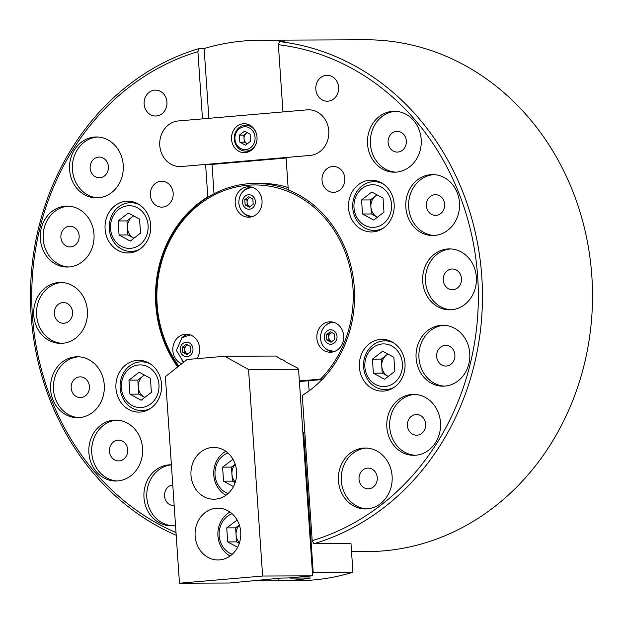 <?xml version="1.0" encoding="UTF-8"?>
<svg xmlns="http://www.w3.org/2000/svg" width="623" height="623" viewBox="0 0 623 623"><rect width="100%" height="100%" fill="white"/><g stroke="black" fill="none" stroke-linecap="round" stroke-linejoin="round"><path stroke-width="0.93" d="M166.941 102.079A12.951 11.432 -90.2 0 0 155.485 90.117A12.951 11.432 -90.2 0 0 144.139 104.049A12.951 11.432 -90.2 0 0 155.594 116.01A12.951 11.432 -90.2 0 0 166.941 102.079M173.155 193.208A12.951 11.432 -90.2 0 0 161.7 181.246A12.951 11.432 -90.2 0 0 150.353 195.178A12.951 11.432 -90.2 0 0 161.801 207.14A12.951 11.432 -90.2 0 0 173.155 193.208M338.616 87.275A12.951 11.432 -90.2 0 0 327.161 75.305A12.951 11.432 -90.2 0 0 315.814 89.237A12.951 11.432 -90.2 0 0 327.27 101.206A12.951 11.432 -90.2 0 0 338.616 87.275M344.823 178.404A12.951 11.432 -90.2 0 0 333.375 166.442A12.951 11.432 -90.2 0 0 322.029 180.366A12.951 11.432 -90.2 0 0 333.476 192.336A12.951 11.432 -90.2 0 0 344.823 178.404M176.2 535.258A255.905 225.993 89.8 0 1 31.15 315.573A255.905 225.993 89.8 0 1 199.119 48.547L197.904 51.639L202.483 118.876L178.342 120.955A22.849 20.177 -90.2 0 0 159.776 145.478A22.849 20.177 -90.2 0 0 179.992 166.59A22.849 20.177 -90.2 0 0 181.449 166.52L205.59 164.441L207.802 196.876L208.518 196.868M161.544 384.266A25.893 22.872 -90.2 0 0 138.633 360.335A25.893 22.872 -90.2 0 0 115.94 388.199A25.893 22.872 -90.2 0 0 138.851 412.13A25.893 22.872 -90.2 0 0 161.544 384.266M150.688 225.09A25.893 22.872 -90.2 0 0 127.785 201.167A25.893 22.872 -90.2 0 0 105.092 229.023A25.893 22.872 -90.2 0 0 127.995 252.954A25.893 22.872 -90.2 0 0 150.688 225.09M425.649 424.061A10.357 9.15 -90.2 0 0 416.483 414.49A10.357 9.15 -90.2 0 0 407.411 425.634A10.357 9.15 -90.2 0 0 416.569 435.204A10.357 9.15 -90.2 0 0 425.649 424.061M454.907 354.908A10.357 9.15 -90.2 0 0 445.741 345.337A10.357 9.15 -90.2 0 0 436.661 356.481A10.357 9.15 -90.2 0 0 445.827 366.051A10.357 9.15 -90.2 0 0 454.907 354.908M461.495 278.574A10.357 9.15 -90.2 0 0 452.337 269.004A10.357 9.15 -90.2 0 0 443.257 280.148A10.357 9.15 -90.2 0 0 452.423 289.718A10.357 9.15 -90.2 0 0 461.495 278.574M444.635 204.258A10.357 9.15 -90.2 0 0 435.469 194.688A10.357 9.15 -90.2 0 0 426.397 205.831A10.357 9.15 -90.2 0 0 435.555 215.402A10.357 9.15 -90.2 0 0 444.635 204.258M406.352 140.938A10.357 9.15 -90.2 0 0 397.186 131.367A10.357 9.15 -90.2 0 0 388.106 142.511A10.357 9.15 -90.2 0 0 397.272 152.082A10.357 9.15 -90.2 0 0 406.352 140.938M108.394 166.637A10.357 9.15 -90.2 0 0 99.228 157.066A10.357 9.15 -90.2 0 0 90.156 168.21A10.357 9.15 -90.2 0 0 99.314 177.781A10.357 9.15 -90.2 0 0 108.394 166.637M79.144 235.79A10.357 9.15 -90.2 0 0 69.978 226.219A10.357 9.15 -90.2 0 0 60.898 237.363A10.357 9.15 -90.2 0 0 70.064 246.934A10.357 9.15 -90.2 0 0 79.144 235.79M72.548 312.123A10.357 9.15 -90.2 0 0 63.382 302.552A10.357 9.15 -90.2 0 0 54.31 313.696A10.357 9.15 -90.2 0 0 63.468 323.267A10.357 9.15 -90.2 0 0 72.548 312.123M89.408 386.431A10.357 9.15 -90.2 0 0 80.25 376.86A10.357 9.15 -90.2 0 0 71.17 388.004A10.357 9.15 -90.2 0 0 80.336 397.575A10.357 9.15 -90.2 0 0 89.408 386.431M127.699 449.759A10.357 9.15 -90.2 0 0 118.534 440.188A10.357 9.15 -90.2 0 0 109.453 451.332A10.357 9.15 -90.2 0 0 118.619 460.903A10.357 9.15 -90.2 0 0 127.699 449.759M172.766 484.943A10.357 9.15 -90.2 0 0 164.55 496.033A10.357 9.15 -90.2 0 0 173.708 505.603A10.357 9.15 -90.2 0 0 174.175 505.588M142.542 448.249A30.465 26.906 -90.2 0 0 115.59 420.097A30.465 26.906 -90.2 0 0 88.894 452.874A30.465 26.906 -90.2 0 0 115.847 481.026A30.465 26.906 -90.2 0 0 142.542 448.249M117.023 420.128A30.465 26.906 -90.2 0 0 91.752 452.859A30.465 26.906 -90.2 0 0 117.272 480.972M104.259 384.921A30.465 26.906 -90.2 0 0 77.307 356.769A30.465 26.906 -90.2 0 0 50.611 389.546A30.465 26.906 -90.2 0 0 77.556 417.698A30.465 26.906 -90.2 0 0 104.259 384.921M78.739 356.808A30.465 26.906 -90.2 0 0 53.469 389.539A30.465 26.906 -90.2 0 0 78.989 417.651M87.391 310.604A30.465 26.906 -90.2 0 0 60.447 282.453A30.465 26.906 -90.2 0 0 33.743 315.238A30.465 26.906 -90.2 0 0 60.696 343.382A30.465 26.906 -90.2 0 0 87.391 310.604M61.872 282.492A30.465 26.906 -90.2 0 0 36.601 315.222A30.465 26.906 -90.2 0 0 62.121 343.335M93.987 234.271A30.465 26.906 -90.2 0 0 67.035 206.12A30.465 26.906 -90.2 0 0 40.339 238.897A30.465 26.906 -90.2 0 0 67.284 267.049A30.465 26.906 -90.2 0 0 93.987 234.271M68.468 206.158A30.465 26.906 -90.2 0 0 43.197 238.889A30.465 26.906 -90.2 0 0 68.717 267.002M123.237 165.118A30.465 26.906 -90.2 0 0 96.292 136.967A30.465 26.906 -90.2 0 0 69.589 169.744A30.465 26.906 -90.2 0 0 96.542 197.896A30.465 26.906 -90.2 0 0 123.237 165.118M97.718 137.005A30.465 26.906 -90.2 0 0 72.447 169.736A30.465 26.906 -90.2 0 0 97.975 197.849M421.195 139.42A30.465 26.906 -90.2 0 0 394.242 111.268A30.465 26.906 -90.2 0 0 367.547 144.045A30.465 26.906 -90.2 0 0 394.499 172.197A30.465 26.906 -90.2 0 0 421.195 139.42M395.675 111.307A30.465 26.906 -90.2 0 0 370.405 144.038A30.465 26.906 -90.2 0 0 395.924 172.15M459.478 202.748A30.465 26.906 -90.2 0 0 432.533 174.596A30.465 26.906 -90.2 0 0 405.83 207.373A30.465 26.906 -90.2 0 0 432.783 235.525A30.465 26.906 -90.2 0 0 459.478 202.748M433.958 174.635A30.465 26.906 -90.2 0 0 408.688 207.366A30.465 26.906 -90.2 0 0 434.208 235.478M476.346 277.056A30.465 26.906 -90.2 0 0 449.393 248.904A30.465 26.906 -90.2 0 0 422.698 281.689A30.465 26.906 -90.2 0 0 449.642 309.833A30.465 26.906 -90.2 0 0 476.346 277.056M450.826 248.943A30.465 26.906 -90.2 0 0 425.556 281.674A30.465 26.906 -90.2 0 0 451.075 309.787M469.75 353.397A30.465 26.906 -90.2 0 0 442.797 325.245A30.465 26.906 -90.2 0 0 416.102 358.023A30.465 26.906 -90.2 0 0 443.054 386.174A30.465 26.906 -90.2 0 0 469.75 353.397M444.23 325.276A30.465 26.906 -90.2 0 0 418.96 358.007A30.465 26.906 -90.2 0 0 444.479 386.12M440.492 422.542A30.465 26.906 -90.2 0 0 413.547 394.398A30.465 26.906 -90.2 0 0 386.844 427.176A30.465 26.906 -90.2 0 0 413.797 455.32A30.465 26.906 -90.2 0 0 440.492 422.542M414.973 394.429A30.465 26.906 -90.2 0 0 389.702 427.16A30.465 26.906 -90.2 0 0 415.23 455.273M171.395 464.805A30.465 26.906 -90.2 0 0 170.686 464.797A30.465 26.906 -90.2 0 0 143.983 497.575A30.465 26.906 -90.2 0 0 170.936 525.726A30.465 26.906 -90.2 0 0 175.515 525.259M171.395 464.89A30.465 26.906 -90.2 0 0 146.841 497.559A30.465 26.906 -90.2 0 0 172.361 525.672M377.265 477.685A10.357 9.15 -90.2 0 0 368.1 468.114A10.357 9.15 -90.2 0 0 359.019 479.258A10.357 9.15 -90.2 0 0 368.185 488.829A10.357 9.15 -90.2 0 0 377.265 477.685M392.108 476.174A30.465 26.906 -90.2 0 0 365.156 448.023A30.465 26.906 -90.2 0 0 338.46 480.8A30.465 26.906 -90.2 0 0 365.413 508.952A30.465 26.906 -90.2 0 0 392.108 476.174M366.589 448.062A30.465 26.906 -90.2 0 0 341.318 480.785A30.465 26.906 -90.2 0 0 366.838 508.898M394.149 204.095A25.893 22.872 -90.2 0 0 371.238 180.164A25.893 22.872 -90.2 0 0 348.545 208.027A25.893 22.872 -90.2 0 0 371.456 231.951A25.893 22.872 -90.2 0 0 394.149 204.095M404.997 363.264A25.893 22.872 -90.2 0 0 382.094 339.34A25.893 22.872 -90.2 0 0 359.393 367.204A25.893 22.872 -90.2 0 0 382.304 391.127A25.893 22.872 -90.2 0 0 404.997 363.264M351.536 551.659L367.586 551.589A255.905 225.993 -90.2 0 0 591.85 276.254A255.905 225.993 -90.2 0 0 365.467 39.786L260.422 40.215A255.905 225.993 89.8 0 1 284.594 41.585L279.595 41.609A255.905 225.993 89.8 0 1 481.797 276.705A255.905 225.993 89.8 0 1 313.828 543.731L350.983 543.583L352.937 572.233L312.419 572.521M288.114 187.539A112.716 99.548 -90.2 0 0 261.014 183.403L255.29 183.427A112.716 99.548 89.8 0 1 288.254 189.641M278.372 44.7L282.959 111.938L307.1 109.85A22.849 20.177 -90.2 0 1 308.556 109.788A22.849 20.177 -90.2 0 1 328.812 131.726A22.849 20.177 -90.2 0 1 310.207 155.415A22.849 20.177 -90.2 0 0 328.812 131.726A22.849 20.177 -90.2 0 0 308.556 109.788A22.849 20.177 -90.2 0 0 307.1 109.85L178.342 120.955A22.849 20.177 -90.2 0 0 159.737 144.653A22.849 20.177 -90.2 0 0 179.992 166.59A22.849 20.177 -90.2 0 0 181.449 166.52L310.207 155.415L286.066 157.502L288.278 189.929A112.716 99.548 89.8 0 1 354.292 287.585A112.716 99.548 89.8 0 1 302.287 395.418L312.185 540.655A252.86 223.299 -90.2 0 0 477.685 276.939A252.86 223.299 -90.2 0 0 278.372 44.7L279.595 41.609M177.664 366.97A112.716 99.548 89.8 0 1 155.797 304.709A112.716 99.548 89.8 0 1 207.802 196.876M286.097 158.024L212.022 164.417L214.024 193.761M212.022 164.417L205.59 164.441M312.185 540.655L313.828 543.731M199.119 48.547L204.126 48.524A255.905 225.993 89.8 0 1 260.422 40.215M197.904 51.639A252.86 223.299 -90.2 0 0 32.038 282.873A252.86 223.299 -90.2 0 0 176.013 532.548M309.125 390.847L308.432 380.739L309.125 390.847M204.126 48.524L208.884 118.323M302.871 432.448L304.803 432.409M290.435 577.778L290.458 578.097A243.718 215.231 -90.2 0 0 293.83 577.482M303.666 432.417L313.205 572.397M254.791 580.846A243.718 215.231 -90.2 0 0 258.265 580.87L278.279 580.792A243.718 215.231 -90.2 0 0 278.855 580.792L297.436 580.714A243.718 215.231 -90.2 0 0 352.937 572.233M278.855 580.792A243.718 215.231 -90.2 0 0 310.464 578.012L290.458 578.097M258.265 580.87L258.21 580.06M278.107 578.346L278.279 580.792M196.961 358.653A15.232 13.449 -90.2 0 0 199.648 348.288A15.232 13.449 -90.2 0 0 186.176 334.208A15.232 13.449 -90.2 0 0 172.828 350.601A15.232 13.449 -90.2 0 0 181.714 363.785M188.325 334.395A15.232 13.449 -90.2 0 0 181.667 337.954M343.678 335.859A15.232 13.449 -90.2 0 0 330.206 321.787A15.232 13.449 -90.2 0 0 316.858 338.172A15.232 13.449 -90.2 0 0 330.33 352.252A15.232 13.449 -90.2 0 0 343.678 335.859M332.347 321.974A15.232 13.449 -90.2 0 0 325.697 325.533M262.034 200.824A15.232 13.449 -90.2 0 0 248.561 186.744A15.232 13.449 -90.2 0 0 235.214 203.137A15.232 13.449 -90.2 0 0 248.686 217.209A15.232 13.449 -90.2 0 0 262.034 200.824M250.703 186.931A15.232 13.449 -90.2 0 0 244.052 190.49M323.399 378.916L320.502 379.111A111.198 98.2 -90.2 0 0 352.953 287.701A111.198 98.2 -90.2 0 0 247.487 185.272A111.198 98.2 -90.2 0 0 157.136 304.592A111.198 98.2 -90.2 0 0 178.778 366.098M178.123 366.612A112.716 99.548 89.8 0 1 156.505 304.702A112.716 99.548 89.8 0 1 255.29 183.427M320.502 379.111L299.359 380.933M322.068 379.563L299.398 381.517M244.146 213.502A15.232 13.449 -90.2 0 0 250.828 217.006M325.79 348.545A15.232 13.449 -90.2 0 0 332.472 352.05M181.76 360.966A15.232 13.449 -90.2 0 0 183.481 362.391M245.26 152.619A14.469 12.779 -90.2 0 0 257.042 137.613A14.469 12.779 -90.2 0 0 244.216 123.72A14.469 12.779 -90.2 0 0 243.289 123.759A14.469 12.779 -90.2 0 0 231.507 138.765A14.469 12.779 -90.2 0 0 244.333 152.658A14.469 12.779 -90.2 0 0 245.26 152.619M248.149 124.405A14.469 12.779 -90.2 0 0 246.373 125.231M246.482 151.124A14.469 12.779 -90.2 0 0 248.266 151.942M244.216 126.796A11.424 10.093 -90.2 0 0 234.933 139.054A11.424 10.093 -90.2 0 0 245.766 149.575A11.424 10.093 -90.2 0 0 255.048 137.317A11.424 10.093 -90.2 0 0 244.216 126.796M256.403 142.76A12.951 11.432 89.8 0 1 246.583 151.093A12.951 11.432 89.8 0 1 245.758 151.132A12.951 11.432 89.8 0 1 234.279 138.695A12.951 11.432 89.8 0 1 244.823 125.27A12.951 11.432 89.8 0 1 245.649 125.231A12.951 11.432 89.8 0 1 256.365 133.509M244.294 142.137L247.097 143.656A6.09 5.381 89.8 0 1 244.052 138.625L244.294 142.137L239.863 142.153L245.47 145.198L250.594 141.226L250.119 134.218L244.512 131.173L239.388 135.136L239.863 142.153M243.819 135.121L244.052 138.625A6.09 5.381 -90.2 0 1 246.381 133.135L243.819 135.121L239.388 135.136M247.105 132.574L246.381 133.135A6.09 5.381 89.8 0 1 247.183 132.621M250.353 206.454A4.571 4.034 89.8 0 1 249.379 206.088L247.284 204.944L246.926 199.687L248.842 198.192A4.571 4.034 -90.2 0 0 247.105 202.311A4.571 4.034 89.8 0 0 249.379 206.088L250.228 206.548M250.135 197.538A4.571 4.034 89.8 0 0 248.842 198.192L249.878 197.398M253.187 204.258L249.34 207.241L245.135 204.951L244.777 199.695L248.624 196.712L252.829 199.002L253.187 204.258M247.284 204.944L245.135 204.951M246.926 199.687L244.777 199.695M331.997 341.49A4.571 4.034 89.8 0 1 331.023 341.131A4.571 4.034 89.8 0 1 328.749 337.355A4.571 4.034 89.8 0 1 329.131 335.034A4.571 4.034 89.8 0 1 330.486 333.235L331.522 332.441M331.872 341.591L328.928 339.987L328.562 334.722L330.486 333.235A4.571 4.034 89.8 0 1 331.779 332.581M326.779 339.994L326.421 334.73L330.268 331.755L334.473 334.037L334.831 339.301L330.984 342.276L326.779 339.994L328.928 339.987M328.562 334.722L326.421 334.73M187.842 354.012L187.001 353.553A4.571 4.034 89.8 0 1 185.413 352.011A4.571 4.034 89.8 0 1 184.72 349.776A4.571 4.034 89.8 0 1 186.456 345.656A4.571 4.034 89.8 0 1 187.749 345.002M187.492 344.862L184.54 347.151L184.899 352.408L187.001 353.553A4.571 4.034 -90.2 0 0 187.967 353.919M186.238 344.176L190.443 346.466L190.802 351.722L186.955 354.705L182.749 352.416L182.391 347.159L186.238 344.176M184.899 352.408L182.749 352.416M184.54 347.151L182.391 347.159M195.139 536.029A25.893 22.872 -90.2 0 0 218.042 559.96A25.893 22.872 -90.2 0 0 240.735 532.097A25.893 22.872 -90.2 0 0 217.832 508.173A25.893 22.872 -90.2 0 0 195.139 536.029M190.996 475.279A25.893 22.872 -90.2 0 0 213.899 499.21A25.893 22.872 -90.2 0 0 236.592 471.346A25.893 22.872 -90.2 0 0 213.689 447.415A25.893 22.872 -90.2 0 0 190.996 475.279M179.463 583.214L165.383 376.65L187.149 359.502L224.701 356.263L275.966 356.045L280.739 359.152L283.675 360.219L286.253 362.212L297.381 367.936L298.565 369.275L312.645 575.839L287.982 577.988L281.448 578.058L229.49 583.011L179.463 583.214L262.618 576.041L312.645 575.839M298.565 369.275L248.538 369.478L262.618 576.041M254.939 580.348L254.971 580.815M224.701 356.263L248.538 369.478M239.458 542.843A12.187 10.762 89.8 0 1 236.078 534.869A12.187 10.762 89.8 0 1 239.388 525.111M239.333 524.963L235.603 527.852L236.553 541.885L239.287 543.373M237.145 520.034L226.741 527.891L227.699 541.924L237.604 547.306M232.06 513.718A21.322 18.83 -90.2 0 0 219.117 534.059A21.322 18.83 -90.2 0 0 232.231 554.299M230.136 555.981A24.375 21.525 89.8 0 1 217.855 534.067A24.375 21.525 89.8 0 1 229.957 512.051M235.603 527.852L226.741 527.891M236.553 541.885L227.699 541.924M235.315 482.085A12.187 10.762 89.8 0 1 231.935 474.119A12.187 10.762 89.8 0 1 235.245 464.361M235.198 464.205L231.46 467.102L232.418 481.135L235.144 482.615M233.002 459.283L222.598 467.141L223.556 481.166L233.461 486.555M227.925 452.968A21.322 18.83 -90.2 0 0 214.974 473.309A21.322 18.83 -90.2 0 0 228.088 493.541M226.001 495.223A24.375 21.525 89.8 0 1 213.712 473.309A24.375 21.525 89.8 0 1 225.814 451.293M231.46 467.102L222.598 467.141M232.418 481.135L223.556 481.166M387.849 354.012L381.276 359.105L381.759 366.114A12.187 10.762 89.8 0 1 382.779 359.915A12.187 10.762 89.8 0 1 386.408 355.133A12.187 10.762 89.8 0 1 388.012 354.105M366.643 355.998A21.322 18.83 -90.2 0 0 375.49 384.453A21.322 18.83 -90.2 0 0 400.612 374.454A21.322 18.83 -90.2 0 0 391.758 346.006A21.322 18.83 -90.2 0 0 366.643 355.998M394.164 387.319A24.375 21.525 89.8 0 1 385.154 389.593A24.375 21.525 89.8 0 1 365.646 354.674A24.375 21.525 89.8 0 1 384.952 340.851A24.375 21.525 89.8 0 1 393.977 343.055M388.277 376.401A12.187 10.762 89.8 0 1 387.841 376.175L388.261 376.409M382.234 373.13L387.841 376.175A12.187 10.762 -90.2 0 1 381.759 366.114L382.234 373.13L373.372 373.169L384.586 379.259L394.834 371.316L393.876 357.291L382.67 351.201L372.422 359.136L373.372 373.169M381.276 359.105L372.422 359.136M377.421 217.225A12.187 10.762 89.8 0 1 376.985 217.006A12.187 10.762 89.8 0 1 372.756 212.895A12.187 10.762 89.8 0 1 370.903 206.945A12.187 10.762 89.8 0 1 375.552 195.957L370.428 199.928L371.386 213.962L377.413 217.232M388.308 194.018A21.322 18.83 -90.2 0 0 362.134 188.45A21.322 18.83 -90.2 0 0 357.236 218.089A21.322 18.83 -90.2 0 0 383.418 223.657A21.322 18.83 -90.2 0 0 388.308 194.018M383.309 228.143A24.375 21.525 89.8 0 1 374.306 230.417A24.375 21.525 89.8 0 1 356.449 219.802A24.375 21.525 89.8 0 1 355.141 194.711A24.375 21.525 89.8 0 1 374.104 181.675A24.375 21.525 89.8 0 1 383.129 183.878M377.001 194.835L375.552 195.957A12.187 10.762 -90.2 0 1 377.164 194.929M373.73 220.083L383.986 212.147L383.028 198.114L371.822 192.024L361.566 199.967L362.524 213.993L373.73 220.083M371.386 213.962L362.524 213.993M370.428 199.928L361.566 199.967M133.968 238.227A12.187 10.762 89.8 0 1 133.532 238.002A12.187 10.762 89.8 0 1 127.45 227.94A12.187 10.762 89.8 0 1 128.478 221.741A12.187 10.762 89.8 0 1 132.099 216.96A12.187 10.762 89.8 0 1 133.711 215.924M146.304 236.281A21.322 18.83 -90.2 0 0 137.449 207.825A21.322 18.83 -90.2 0 0 112.335 217.824A21.322 18.83 -90.2 0 0 121.189 246.28A21.322 18.83 -90.2 0 0 146.304 236.281M139.856 249.138A24.375 21.525 89.8 0 1 130.853 251.419A24.375 21.525 89.8 0 1 111.338 216.5A24.375 21.525 89.8 0 1 130.651 202.677A24.375 21.525 89.8 0 1 139.677 204.881M133.54 215.838L126.975 220.924L127.933 234.957L133.961 238.235M119.071 234.996L130.277 241.085L140.525 233.142L139.568 219.109L128.361 213.019L118.113 220.963L119.071 234.996L127.933 234.957M126.975 220.924L118.113 220.963M144.396 375.015L137.823 380.1L138.781 394.133L144.388 397.178A12.187 10.762 89.8 0 1 140.152 393.066A12.187 10.762 89.8 0 1 138.306 387.117A12.187 10.762 89.8 0 1 142.947 376.128A12.187 10.762 89.8 0 1 144.559 375.101M124.631 398.261A21.322 18.83 -90.2 0 0 150.813 403.829A21.322 18.83 -90.2 0 0 155.711 374.189A21.322 18.83 -90.2 0 0 129.529 368.621A21.322 18.83 -90.2 0 0 124.631 398.261M150.711 408.314A24.375 21.525 89.8 0 1 141.701 410.596A24.375 21.525 89.8 0 1 123.845 399.974A24.375 21.525 89.8 0 1 122.536 374.882A24.375 21.525 89.8 0 1 141.499 361.846A24.375 21.525 89.8 0 1 150.525 364.05M144.388 397.178A12.187 10.762 -90.2 0 0 144.816 397.396L144.388 397.178M139.217 372.196L128.961 380.139L129.919 394.164L141.125 400.254L151.381 392.319L150.423 378.286L139.217 372.196M138.781 394.133L129.919 394.164M137.823 380.1L128.961 380.139M252.307 187.492L252.767 187.492A14.469 12.779 -90.2 0 0 252.307 187.492C243.5 188.637 238.991 193.808 238.78 203.005C239.933 211.174 244.481 215.651 252.432 216.43A14.469 12.779 -90.2 0 0 252.915 216.422L252.432 216.43M255.368 201.424A7.25 6.401 -90.2 0 0 248.491 194.75A7.25 6.401 -90.2 0 0 242.596 202.53A7.25 6.401 -90.2 0 0 249.473 209.203A7.25 6.401 -90.2 0 0 255.368 201.424M334.528 351.473L334.076 351.473A14.469 12.779 -90.2 0 0 334.559 351.465M327.862 343.553A7.25 6.401 -90.2 0 0 336.404 340.158A7.25 6.401 -90.2 0 0 333.391 330.478A7.25 6.401 -90.2 0 0 324.848 333.881A7.25 6.401 -90.2 0 0 327.862 343.553M334.434 322.543A14.469 12.779 -90.2 0 0 333.951 322.535C319.957 321.982 315.3 343.919 327.799 349.885L334.076 351.473M182.975 343.452A7.25 6.401 -90.2 0 0 181.316 353.529A7.25 6.401 -90.2 0 0 190.217 355.429A7.25 6.401 -90.2 0 0 191.876 345.352A7.25 6.401 -90.2 0 0 182.975 343.452M190.404 334.964A14.469 12.779 -90.2 0 0 189.922 334.956L181.947 337.736L176.395 350.476L183.66 362.243M250.033 151.109L245.758 151.132M249.932 125.215L245.649 125.231M334.411 322.527L333.951 322.535M190.381 334.956L189.922 334.956M390.021 389.577L385.154 389.593M389.827 340.828L384.952 340.851M378.971 181.659L374.104 181.675M379.173 230.401L374.306 230.417M135.518 202.654L130.651 202.677M135.721 251.396L130.853 251.419M146.569 410.573L141.701 410.596M146.366 361.831L141.499 361.846"/></g></svg>
